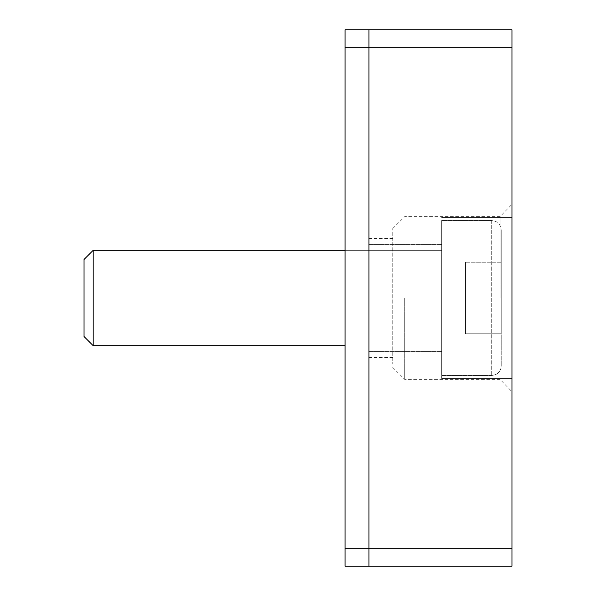 <?xml version="1.0" encoding="UTF-8"?>
<svg xmlns="http://www.w3.org/2000/svg" width="596" height="596" viewBox="0 0 596 596"><rect width="100%" height="100%" fill="white"/><g stroke="black" fill="none" stroke-linecap="round" stroke-linejoin="round"><path stroke-width="0.45" stroke-dasharray="2.98 2.23" d="M465.476 298L465.476 262.24L465.476 333.76L465.476 262.24L465.476 333.76L465.476 298L501.236 298L501.236 262.24L501.236 298L465.476 298L501.236 298L501.236 333.76L501.236 230.056L501.236 365.944L501.236 262.24L465.476 262.24L501.236 262.24L501.236 298L465.476 298M501.236 333.76L465.476 333.76L501.236 333.76L501.236 298L501.236 333.76L465.476 333.76L501.236 333.76M93.177 250.32L93.177 345.68L84.036 336.539L84.036 259.461L84.036 336.539L84.036 259.461L93.177 250.32L93.177 345.68L93.177 250.32L441.636 250.32L441.636 345.68L441.636 250.32L441.636 345.68L441.636 250.32L345.084 250.32M441.636 220.52L441.636 375.48L441.636 220.52L441.636 375.48L441.636 220.52L491.7 220.52L441.636 220.52M501.236 262.24L465.476 262.24L501.236 262.24M501.236 298L501.236 230.056L501.236 298M441.636 298L441.636 378.46L441.636 298M511.964 298L511.964 378.46L511.964 298M345.084 47.68L368.924 47.68L368.924 29.8L511.964 29.8L511.964 566.2L368.924 566.2L368.924 29.8L345.084 29.8L345.084 566.2L368.924 566.2L368.924 47.68L511.964 47.68M368.924 298L368.924 149L368.924 298M404.691 298L404.691 379.376L404.691 298M392.771 298L392.771 228.544L392.764 298M500.051 298L500.051 216.624L500.051 298M392.771 231.881L392.764 364.119L392.771 231.881M392.771 228.544L404.691 216.624L500.051 216.624L511.964 204.331L511.964 391.669L500.051 379.376L404.691 379.376L392.771 367.456M511.964 391.669L511.964 204.331M345.084 298L345.084 447L345.084 298M491.7 220.52L491.7 375.48L491.7 220.52C497.489 221.086 500.67 224.26 501.236 230.056C500.67 224.26 497.489 221.086 491.7 220.52M345.084 548.32L511.964 548.32M93.177 345.68L345.084 345.68M441.636 375.48L491.7 375.48C497.489 374.914 500.67 371.74 501.236 365.944C500.67 371.74 497.489 374.914 491.7 375.48L441.636 375.48M511.964 217.54L441.636 217.54L511.964 217.54M511.964 378.46L441.636 378.46L511.964 378.46M368.924 357.6L392.764 357.6M368.924 238.4L392.764 238.4M368.924 351.64L441.636 351.64L368.924 351.64M368.924 244.36L441.636 244.36L368.924 244.36M345.084 447L368.924 447M345.084 149L368.924 149"/><path stroke-width="0.89" d="M345.084 250.32L93.177 250.32L84.036 259.461L84.036 336.539L93.177 345.68L345.084 345.68M93.177 250.32L93.177 345.68M345.084 548.32L368.924 548.32L368.924 566.2L511.964 566.2L511.964 29.8L368.924 29.8L368.924 566.2L345.084 566.2L345.084 29.8L368.924 29.8L368.924 548.32L511.964 548.32M345.084 47.68L511.964 47.68"/></g></svg>

